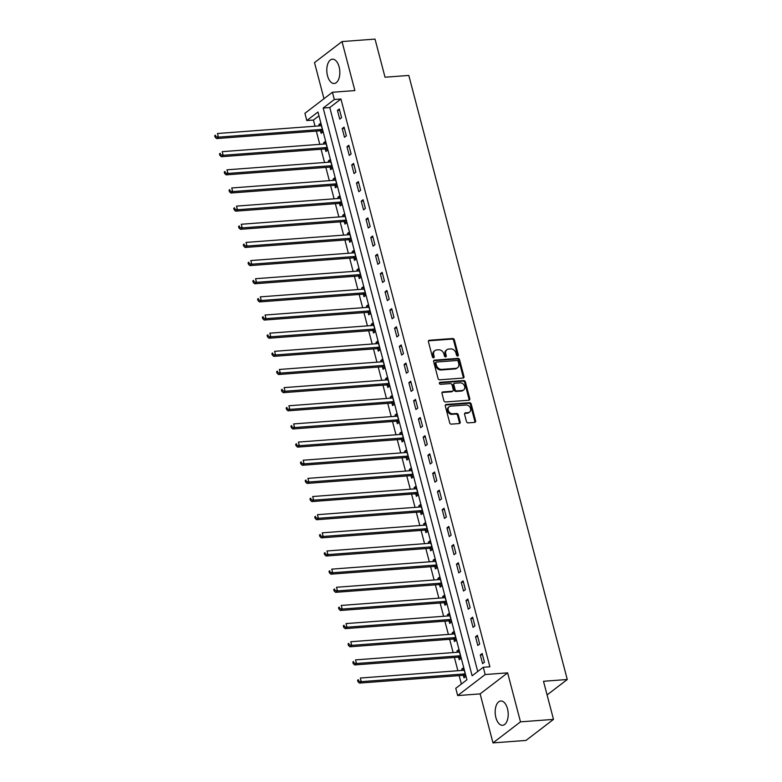 <?xml version="1.0" encoding="UTF-8"?>
<svg xmlns="http://www.w3.org/2000/svg" width="782" height="782" viewBox="0 0 782 782"><rect width="100%" height="100%" fill="white"/><g stroke="black" fill="none" stroke-linecap="round" stroke-linejoin="round"><path stroke-width="1.17" d="M457.685 356.045A1.075 0.86 52.6 0 0 458.33 354.979L454.352 339.838A1.535 1.232 52.6 0 0 452.68 338.508L429.357 340.258A1.535 1.232 52.6 0 0 428.428 341.773L432.407 356.924A1.075 0.86 52.6 0 0 434.215 356.788L433.707 354.823A4.907 3.93 52.6 0 1 434.87 350.619A4.907 3.93 52.6 0 1 436.659 349.955L438.594 349.808A4.907 3.93 52.6 0 1 443.941 354.06L444.459 356.025A1.075 0.86 52.6 0 0 446.268 355.888L445.76 353.923A4.907 3.93 52.6 0 1 446.923 349.72A4.907 3.93 52.6 0 1 448.712 349.055L450.657 348.909A4.907 3.93 52.6 0 1 455.994 353.161L456.512 355.116A1.075 0.86 52.6 0 0 457.685 356.045M457.597 356.054A1.075 0.86 52.6 0 0 457.587 355.556L453.609 340.405A1.535 1.232 52.6 0 0 451.937 339.085L428.604 340.825A1.535 1.232 52.6 0 0 428.497 340.835M433.482 357.853A1.075 0.86 52.6 0 0 433.472 357.354L432.964 355.399L433.707 354.823M445.545 356.954A1.075 0.86 52.6 0 0 445.525 356.455L445.017 354.49L445.76 353.923M507.489 708.707A12.189 6.471 -94.3 0 0 500.783 700.985A12.189 6.471 -94.3 0 0 495.886 717.573A12.189 6.471 -94.3 0 0 502.591 725.295A12.189 6.471 -94.3 0 0 507.489 708.707M339.114 66.89A12.189 6.471 -94.3 0 0 332.399 59.178A12.189 6.471 -94.3 0 0 327.511 75.766A12.189 6.471 -94.3 0 0 334.217 83.479A12.189 6.471 -94.3 0 0 339.114 66.89M466.473 421.547A1.535 1.232 52.6 0 0 468.144 422.876L474.694 422.388A1.535 1.232 52.6 0 0 475.612 420.872L471.194 404.05A1.535 1.232 52.6 0 0 469.532 402.72L446.199 404.47A1.535 1.232 52.6 0 0 445.271 405.985L449.689 422.808A1.535 1.232 52.6 0 0 451.361 424.137L459.269 423.541A1.535 1.232 52.6 0 0 460.187 422.026L458.301 414.822A1.535 1.232 52.6 0 0 456.629 413.492L452.71 413.786A4.106 3.284 52.6 0 1 448.575 411.137A4.106 3.284 52.6 0 1 449.21 406.718A4.106 3.284 52.6 0 1 450.706 406.161L466.062 405.017A4.106 3.284 52.6 0 1 470.197 407.666A4.106 3.284 52.6 0 1 469.562 412.085A4.106 3.284 52.6 0 1 468.066 412.642L465.505 412.828A1.535 1.232 52.6 0 0 464.586 414.352L466.473 421.547M483.276 667.271L485.182 674.534L457.675 695.569L455.769 688.307L466.922 679.783L317.971 112.022L306.818 120.555L304.921 113.292L332.428 92.256L334.334 99.51L323.181 108.043L472.123 675.795L483.276 667.271L489.884 666.772L340.932 99.021L334.334 99.51M332.428 92.256L354.872 90.575L342.017 41.563L375.028 39.1L385.027 77.213L408.8 75.443L567.273 679.499L543.5 681.278L553.5 719.391L520.489 721.854L507.635 672.852L485.182 674.534M463.061 378.068A1.535 1.232 52.6 0 0 463.98 376.543L459.572 359.72A1.535 1.232 52.6 0 0 457.9 358.391L434.567 360.14A1.535 1.232 52.6 0 0 433.648 361.665L438.057 378.478A1.535 1.232 52.6 0 0 439.728 379.808L463.061 378.068M465.388 381.89L469.796 398.703A1.535 1.232 52.6 0 1 468.877 400.228L445.545 401.968A1.535 1.232 52.6 0 1 443.873 400.638L441.986 393.444A1.535 1.232 52.6 0 1 442.905 391.919L452.367 391.215A1.535 1.232 52.6 0 0 453.296 389.69L452.035 384.92A1.535 1.232 52.6 0 0 450.373 383.591L440.52 384.324A1.075 0.86 52.6 0 1 439.992 382.33L463.716 380.56A1.535 1.232 52.6 0 1 465.388 381.89L464.645 382.457L469.053 399.27L469.796 398.703M553.5 719.391L525.993 740.437L492.983 742.9L520.489 721.854M342.017 41.563L314.511 62.609L323.983 98.708M340.932 99.021L329.779 107.554L477.734 671.513M337.443 110.399L339.73 119.118L341.587 117.691L339.31 108.981L337.443 110.399L339.632 110.242M342.213 128.551L344.491 137.27L346.358 135.843L344.07 127.134L342.213 128.551L344.403 128.395M346.973 146.703L349.261 155.413L351.118 153.995L348.831 145.286L346.973 146.703L349.163 146.537M351.734 164.855L354.021 173.565L355.878 172.148L353.591 163.438L351.734 164.855L353.923 164.689M356.494 183.008L358.782 191.717L360.639 190.3L358.352 181.58L356.494 183.008L358.684 182.841M361.255 201.16L363.542 209.869L365.399 208.452L363.112 199.733L361.255 201.16L363.444 200.994M366.015 219.312L368.302 228.021L370.16 226.594L367.872 217.885L366.015 219.312L368.205 219.146M370.776 237.454L373.063 246.174L374.92 244.746L372.643 236.037L370.776 237.454L372.965 237.298M375.546 255.606L377.823 264.326L379.69 262.899L377.403 254.189L375.546 255.606L377.726 255.45M380.306 273.759L382.594 282.468L384.451 281.051L382.163 272.341L380.306 273.759L382.496 273.592M385.067 291.911L387.354 300.62L389.211 299.203L386.924 290.493L385.067 291.911L387.256 291.745M389.827 310.063L392.114 318.773L393.972 317.355L391.684 308.636L389.827 310.063L392.017 309.897M394.587 328.215L396.875 336.925L398.732 335.507L396.445 326.788L394.587 328.215L396.777 328.049M399.348 346.367L401.635 355.077L403.492 353.65L401.205 344.94L399.348 346.367L401.537 346.201M404.108 364.51L406.396 373.229L408.253 371.802L405.975 363.092L404.108 364.51L406.298 364.353M408.878 382.662L411.156 391.381L413.013 389.954L410.736 381.245L408.878 382.662L411.058 382.496M413.639 400.814L415.916 409.524L417.784 408.106L415.496 399.397L413.639 400.814L415.829 400.648M418.399 418.966L420.687 427.676L422.544 426.258L420.257 417.539L418.399 418.966L420.589 418.8M423.16 437.118L425.447 445.828L427.304 444.411L425.017 435.691L423.16 437.118L425.349 436.952M427.92 455.271L430.208 463.98L432.065 462.553L429.777 453.843L427.92 455.271L430.11 455.104M432.681 473.423L434.968 482.132L436.825 480.705L434.538 471.996L432.681 473.423L434.87 473.257M437.441 491.565L439.728 500.285L441.586 498.857L439.298 490.148L437.441 491.565L439.631 491.409M442.201 509.717L444.489 518.427L446.346 517.01L444.068 508.3L442.201 509.717L444.391 509.551M446.972 527.87L449.249 536.579L451.116 535.162L448.829 526.452L446.972 527.87L449.161 527.703M451.732 546.022L454.019 554.731L455.877 553.314L453.589 544.595L451.732 546.022L453.922 545.856M456.493 564.174L458.78 572.883L460.637 571.466L458.35 562.747L456.493 564.174L458.682 564.008M461.253 582.326L463.54 591.036L465.398 589.608L463.11 580.899L461.253 582.326L463.443 582.16M466.013 600.468L468.301 609.188L470.158 607.761L467.871 599.051L466.013 600.468L468.203 600.312M470.774 618.621L473.061 627.34L474.918 625.913L472.631 617.203L470.774 618.621L472.963 618.464M475.534 636.773L477.822 645.482L479.679 644.065L477.401 635.355L475.534 636.773L477.724 636.607M480.304 654.925L482.582 663.635L484.449 662.217L482.162 653.508L480.304 654.925L482.484 654.759M318.968 115.824L313.426 120.066L315.038 126.215M316.319 131.102L319.799 144.367M321.079 149.254L324.559 162.519M325.85 167.407L329.33 180.671M330.61 185.559L334.09 198.814M335.37 203.701L338.85 216.966M340.131 221.853L343.611 235.118M344.891 240.006L348.371 253.27M349.652 258.158L353.132 271.422M354.412 276.31L357.892 289.575M359.182 294.462L362.653 307.727M363.943 312.614L367.423 325.869M368.703 330.757L372.183 344.021M373.464 348.909L376.944 362.174M378.224 367.061L381.704 380.326M382.985 385.213L386.464 398.478M387.745 403.365L391.225 416.63M392.505 421.518L395.985 434.772M397.276 439.67L400.755 452.925M402.036 457.812L405.516 471.077M406.796 475.964L410.276 489.229M411.557 494.116L415.037 507.381M416.317 512.269L419.797 525.533M421.078 530.421L424.558 543.686M425.838 548.573L429.318 561.828M430.608 566.725L434.088 579.98M435.369 584.868L438.849 598.132M440.129 603.02L443.609 616.284M444.89 621.172L448.369 634.437M449.65 639.324L453.13 652.589M454.41 657.476L457.89 670.741M459.171 675.628L461.38 684.025M320.532 130.975L321.148 133.331L323.005 131.914L320.718 123.194L318.861 124.621L319.203 125.902M325.292 149.118L325.908 151.483L327.766 150.066L325.478 141.346L323.621 142.774L323.963 144.054M330.053 167.27L330.669 169.635L332.526 168.208L330.239 159.499L328.381 160.926L328.723 162.206M334.813 185.422L335.429 187.788L337.286 186.36L335.009 177.651L333.142 179.068L333.484 180.359M339.574 203.574L340.19 205.94L342.057 204.513L339.769 195.803L337.912 197.22L338.244 198.511M344.334 221.726L344.96 224.082L346.817 222.665L344.53 213.955L342.672 215.373L343.005 216.653M349.095 239.879L349.72 242.234L351.577 240.817L349.29 232.107L347.433 233.525L347.765 234.805M353.855 258.031L354.481 260.386L356.338 258.969L354.05 250.25L352.193 251.677L352.526 252.957M358.625 276.173L359.241 278.539L361.098 277.121L358.811 268.402L356.954 269.829L357.296 271.11M363.386 294.325L364.001 296.691L365.859 295.264L363.571 286.554L361.714 287.981L362.056 289.262M368.146 312.477L368.762 314.843L370.619 313.416L368.342 304.706L366.475 306.124L366.817 307.414M372.906 330.63L373.522 332.995L375.389 331.568L373.102 322.858L371.245 324.276L371.577 325.566M377.667 348.782L378.293 351.138L380.15 349.72L377.862 341.011L376.005 342.428L376.338 343.709M382.427 366.934L383.053 369.29L384.91 367.872L382.623 359.163L380.766 360.58L381.098 361.861M387.188 385.086L387.813 387.442L389.671 386.025L387.383 377.305L385.526 378.732L385.858 380.013M391.958 403.229L392.574 405.594L394.431 404.177L392.144 395.457L390.286 396.885L390.629 398.165M396.718 421.381L397.334 423.746L399.191 422.319L396.904 413.61L395.047 415.037L395.389 416.317M401.479 439.533L402.095 441.898L403.952 440.471L401.674 431.762L399.807 433.179L400.149 434.469M406.239 457.685L406.855 460.051L408.722 458.623L406.435 449.914L404.577 451.331L404.91 452.622M411 475.837L411.625 478.193L413.483 476.776L411.195 468.066L409.338 469.483L409.67 470.764M415.76 493.989L416.386 496.345L418.243 494.928L415.956 486.218L414.098 487.636L414.431 488.916M420.521 512.132L421.146 514.497L423.003 513.08L420.716 504.361L418.859 505.788L419.191 507.068M425.291 530.284L425.907 532.65L427.764 531.232L425.476 522.513L423.619 523.94L423.961 525.221M430.051 548.436L430.667 550.802L432.524 549.375L430.237 540.665L428.38 542.092L428.722 543.373M434.812 566.588L435.427 568.954L437.285 567.527L435.007 558.817L433.14 560.235L433.482 561.525M439.572 584.741L440.188 587.106L442.045 585.679L439.767 576.969L437.9 578.387L438.243 579.677M444.332 602.893L444.948 605.248L446.815 603.831L444.528 595.122L442.671 596.539L443.003 597.819M449.093 621.045L449.718 623.401L451.576 621.983L449.288 613.274L447.431 614.691L447.763 615.972M453.853 639.187L454.479 641.553L456.336 640.135L454.049 631.416L452.192 632.843L452.524 634.124M458.614 657.339L459.239 659.705L461.097 658.288L458.809 649.568L456.952 650.995L457.284 652.276M463.384 675.492L464 677.857L465.857 676.43L463.57 667.72L461.712 669.148L462.054 670.428M547.087 694.934L567.273 679.499M507.635 672.852L480.128 693.888L492.983 742.9M480.128 693.888L457.675 695.569M313.426 120.066L306.818 120.555M329.779 107.554L323.181 108.043M318.861 124.621L321.05 124.455M323.621 142.774L325.811 142.607M328.381 160.926L330.571 160.76M333.142 179.068L335.331 178.912M337.912 197.22L340.102 197.064M342.672 215.373L344.862 215.206M347.433 233.525L349.622 233.359M352.193 251.677L354.383 251.511M356.954 269.829L359.143 269.663M361.714 287.981L363.904 287.815M366.475 306.124L368.664 305.967M371.245 324.276L373.425 324.119M376.005 342.428L378.195 342.262M380.766 360.58L382.955 360.414M385.526 378.732L387.716 378.566M390.286 396.885L392.476 396.718M395.047 415.037L397.236 414.871M399.807 433.179L401.997 433.023M404.577 451.331L406.757 451.175M409.338 469.483L411.528 469.317M414.098 487.636L416.288 487.469M418.859 505.788L421.048 505.622M423.619 523.94L425.809 523.774M428.38 542.092L430.569 541.926M433.14 560.235L435.33 560.078M437.9 578.387L440.09 578.23M442.671 596.539L444.86 596.373M447.431 614.691L449.621 614.525M452.192 632.843L454.381 632.677M456.952 650.995L459.142 650.829M461.712 669.148L463.902 668.981M446.923 349.72L446.18 350.287A4.907 3.93 52.6 0 0 445.017 354.49M434.87 350.619L434.127 351.186A4.907 3.93 52.6 0 0 432.964 355.399M463.179 378.048A1.535 1.232 52.6 0 0 463.237 377.11L458.829 360.287A1.535 1.232 52.6 0 0 457.157 358.967L433.824 360.707A1.535 1.232 52.6 0 0 433.707 360.717M458.164 361.431A1.075 0.86 52.6 0 0 457.001 360.492L436.522 362.027A1.075 0.86 52.6 0 0 435.867 363.092L436.415 365.155A4.907 3.93 52.6 0 0 441.762 369.407L455.759 368.361A4.907 3.93 52.6 0 0 457.538 367.706A4.907 3.93 52.6 0 0 458.711 363.493L458.164 361.431M435.77 362.594A1.075 0.86 52.6 0 0 435.124 363.659L435.867 363.092M457.538 367.706L456.796 368.273A4.907 3.93 52.6 0 1 455.016 368.928L441.019 369.984A4.907 3.93 52.6 0 1 435.672 365.732L435.124 363.659M468.995 400.208A1.535 1.232 52.6 0 0 469.053 399.27M452.925 391.01L452.182 391.577A1.535 1.232 52.6 0 1 451.625 391.782L442.162 392.496A1.535 1.232 52.6 0 0 442.045 392.505M439.337 382.897L462.973 381.127L463.716 380.56M462.191 390.482A4.106 3.284 52.6 0 0 463.677 389.925A4.106 3.284 52.6 0 0 464.312 385.506A4.106 3.284 52.6 0 0 460.187 382.857L454.772 383.258A1.535 1.232 52.6 0 0 453.853 384.783L455.104 389.553A1.535 1.232 52.6 0 0 456.776 390.883L462.191 390.482L461.448 391.049A4.106 3.284 52.6 0 0 462.934 390.492L463.677 389.925M454.215 383.463L453.472 384.04A1.535 1.232 52.6 0 0 453.11 385.35L453.853 384.783M461.448 391.049L456.033 391.459A1.535 1.232 52.6 0 1 454.362 390.13L453.11 385.35M464.645 382.457A1.535 1.232 52.6 0 0 462.973 381.127M469.562 412.085L468.819 412.652A4.106 3.284 52.6 0 1 467.323 413.209L464.762 413.404A1.535 1.232 52.6 0 0 464.645 413.414M449.21 406.718L448.467 407.285A4.106 3.284 52.6 0 0 447.832 411.703A4.106 3.284 52.6 0 0 451.967 414.352L452.71 413.786M459.376 423.531A1.535 1.232 52.6 0 0 459.445 422.593L457.558 415.389A1.535 1.232 52.6 0 0 455.886 414.059L451.967 414.352M474.801 422.378A1.535 1.232 52.6 0 0 474.87 421.439L470.451 404.617A1.535 1.232 52.6 0 0 468.789 403.287L445.457 405.037A1.535 1.232 52.6 0 0 445.339 405.047M321.343 125.56L321.187 125.648A1.564 1.251 -127.4 0 1 320.728 125.785L217.464 133.507L218.413 137.143L216.555 138.561L319.818 130.838A1.564 1.251 -127.4 0 1 320.337 130.907L322.966 131.777M215.852 136.606L215.47 135.149L214.727 135.716L215.109 137.173L215.852 136.606L218.413 137.143L321.676 129.421A1.564 1.251 -127.4 0 1 322.204 129.489L322.389 129.548M214.727 135.716L215.47 135.149M216.555 138.561L215.109 137.173M326.104 143.712L325.957 143.8A1.564 1.251 -127.4 0 1 325.488 143.937L222.225 151.659L223.173 155.286L221.316 156.713L324.579 148.991A1.564 1.251 -127.4 0 1 325.107 149.059L327.736 149.929M220.612 154.758L220.231 153.301L219.488 153.868L219.869 155.325L220.612 154.758L223.173 155.286L326.436 147.573A1.564 1.251 -127.4 0 1 326.964 147.642L327.15 147.7M219.488 153.868L220.231 153.301M221.316 156.713L219.869 155.325M330.864 161.864L330.718 161.952A1.564 1.251 -127.4 0 1 330.248 162.089L226.985 169.811L227.933 173.438L226.076 174.865L329.339 167.143A1.564 1.251 -127.4 0 1 329.867 167.211L332.497 168.081M225.372 172.91L224.991 171.454L224.248 172.02L224.63 173.477L225.372 172.91L227.933 173.438L331.206 165.725A1.564 1.251 -127.4 0 1 331.724 165.794L331.91 165.852M224.248 172.02L224.991 171.454M226.076 174.865L224.63 173.477M335.625 180.016L335.478 180.104A1.564 1.251 -127.4 0 1 335.009 180.241L231.746 187.963L232.694 191.59L230.837 193.017L334.11 185.295A1.564 1.251 -127.4 0 1 334.628 185.363L337.257 186.224M230.133 191.052L229.761 189.606L229.009 190.173L229.39 191.629L230.133 191.052L232.694 191.59L335.967 183.868A1.564 1.251 -127.4 0 1 336.485 183.936L336.671 184.005M229.009 190.173L229.761 189.606M230.837 193.017L229.39 191.629M340.385 198.169L340.238 198.247A1.564 1.251 -127.4 0 1 339.769 198.393L236.506 206.116L237.464 209.742L235.597 211.16L338.87 203.447A1.564 1.251 -127.4 0 1 339.388 203.516L342.017 204.376M234.903 209.205L234.522 207.758L233.779 208.325L234.16 209.772L234.903 209.205L237.464 209.742L340.727 202.02A1.564 1.251 -127.4 0 1 341.245 202.088L341.431 202.157M233.779 208.325L234.522 207.758M235.597 211.16L234.16 209.772M345.145 216.311L344.999 216.399A1.564 1.251 -127.4 0 1 344.539 216.546L241.267 224.258L242.225 227.894L240.367 229.312L343.63 221.599A1.564 1.251 -127.4 0 1 344.148 221.668L346.778 222.528M239.663 227.357L239.282 225.91L238.539 226.477L238.921 227.924L239.663 227.357L242.225 227.894L345.488 220.172A1.564 1.251 -127.4 0 1 346.006 220.241L346.191 220.299M238.539 226.477L239.282 225.91M240.367 229.312L238.921 227.924M349.906 234.463L349.759 234.551A1.564 1.251 -127.4 0 1 349.3 234.698L246.027 242.41L246.985 246.047L245.128 247.464L348.391 239.742A1.564 1.251 -127.4 0 1 348.909 239.81L351.538 240.68M244.424 245.509L244.043 244.052L243.3 244.629L243.681 246.076L244.424 245.509L246.985 246.047L350.248 238.324A1.564 1.251 -127.4 0 1 350.766 238.393L350.952 238.451M243.3 244.629L244.043 244.052M245.128 247.464L243.681 246.076M354.676 252.615L354.52 252.703A1.564 1.251 -127.4 0 1 354.06 252.84L250.797 260.562L251.745 264.189L249.888 265.616L353.151 257.894A1.564 1.251 -127.4 0 1 353.669 257.962L356.299 258.832M249.184 263.661L248.803 262.205L248.06 262.772L248.441 264.228L249.184 263.661L251.745 264.189L355.008 256.476A1.564 1.251 -127.4 0 1 355.536 256.545L355.722 256.604M248.06 262.772L248.803 262.205M249.888 265.616L248.441 264.228M359.437 270.767L359.29 270.855A1.564 1.251 -127.4 0 1 358.821 270.992L255.558 278.715L256.506 282.341L254.649 283.768L357.912 276.046A1.564 1.251 -127.4 0 1 358.439 276.114L361.069 276.984M253.945 281.813L253.563 280.357L252.821 280.924L253.202 282.38L253.945 281.813L256.506 282.341L359.769 274.629A1.564 1.251 -127.4 0 1 360.297 274.697L360.482 274.756M252.821 280.924L253.563 280.357M254.649 283.768L253.202 282.38M364.197 288.92L364.05 289.008A1.564 1.251 -127.4 0 1 363.581 289.144L260.318 296.867L261.266 300.493L259.409 301.92L362.672 294.198A1.564 1.251 -127.4 0 1 363.2 294.267L365.829 295.137M258.705 299.965L258.324 298.509L257.581 299.076L257.962 300.532L258.705 299.965L261.266 300.493L364.539 292.781A1.564 1.251 -127.4 0 1 365.057 292.849L365.243 292.908M257.581 299.076L258.324 298.509M259.409 301.92L257.962 300.532M368.957 307.072L368.811 307.16A1.564 1.251 -127.4 0 1 368.342 307.297L265.078 315.019L266.027 318.645L264.169 320.063L367.442 312.35A1.564 1.251 -127.4 0 1 367.96 312.419L370.59 313.279M263.466 318.108L263.084 316.661L262.341 317.228L262.723 318.685L263.466 318.108L266.027 318.645L369.3 310.923A1.564 1.251 -127.4 0 1 369.818 310.992L370.003 311.06M262.341 317.228L263.084 316.661M264.169 320.063L262.723 318.685M373.718 325.224L373.571 325.302A1.564 1.251 -127.4 0 1 373.102 325.449L269.839 333.171L270.787 336.798L268.93 338.215L372.203 330.503A1.564 1.251 -127.4 0 1 372.721 330.571L375.35 331.431M268.236 336.26L267.855 334.813L267.112 335.38L267.493 336.827L268.236 336.26L270.787 336.798L374.06 329.075A1.564 1.251 -127.4 0 1 374.578 329.144L374.764 329.212M267.112 335.38L267.855 334.813M268.93 338.215L267.493 336.827M378.478 343.366L378.332 343.454A1.564 1.251 -127.4 0 1 377.872 343.601L274.599 351.313L275.557 354.95L273.69 356.367L376.963 348.655A1.564 1.251 -127.4 0 1 377.481 348.723L380.111 349.583M272.996 354.412L272.615 352.965L271.872 353.532L272.253 354.979L272.996 354.412L275.557 354.95L378.82 347.228A1.564 1.251 -127.4 0 1 379.338 347.296L379.524 347.355M271.872 353.532L272.615 352.965M273.69 356.367L272.253 354.979M383.239 361.519L383.092 361.607A1.564 1.251 -127.4 0 1 382.633 361.753L279.36 369.466L280.318 373.102L278.46 374.519L381.724 366.797A1.564 1.251 -127.4 0 1 382.242 366.866L384.871 367.736M277.757 372.564L277.375 371.108L276.632 371.685L277.014 373.131L277.757 372.564L280.318 373.102L383.581 365.38A1.564 1.251 -127.4 0 1 384.099 365.448L384.285 365.507M276.632 371.685L277.375 371.108M278.46 374.519L277.014 373.131M388.009 379.671L387.852 379.759A1.564 1.251 -127.4 0 1 387.393 379.896L284.12 387.618L285.078 391.244L283.221 392.672L386.484 384.949A1.564 1.251 -127.4 0 1 387.002 385.018L389.632 385.888M282.517 390.717L282.136 389.26L281.393 389.827L281.774 391.283L282.517 390.717L285.078 391.244L388.341 383.532A1.564 1.251 -127.4 0 1 388.859 383.6L389.055 383.659M281.393 389.827L282.136 389.26M283.221 392.672L281.774 391.283M392.769 397.823L392.623 397.911A1.564 1.251 -127.4 0 1 392.153 398.048L288.89 405.77L289.839 409.397L287.981 410.824L391.244 403.101A1.564 1.251 -127.4 0 1 391.762 403.17L394.392 404.04M287.277 408.869L286.896 407.412L286.153 407.979L286.535 409.436L287.277 408.869L289.839 409.397L393.102 401.684A1.564 1.251 -127.4 0 1 393.629 401.752L393.815 401.811M286.153 407.979L286.896 407.412M287.981 410.824L286.535 409.436M397.53 415.975L397.383 416.063A1.564 1.251 -127.4 0 1 396.914 416.2L293.651 423.922L294.599 427.549L292.742 428.976L396.005 421.254A1.564 1.251 -127.4 0 1 396.533 421.322L399.162 422.192M292.038 427.021L291.657 425.564L290.914 426.131L291.295 427.588L292.038 427.021L294.599 427.549L397.862 419.836A1.564 1.251 -127.4 0 1 398.39 419.895L398.576 419.963M290.914 426.131L291.657 425.564M292.742 428.976L291.295 427.588M402.29 434.127L402.144 434.206A1.564 1.251 -127.4 0 1 401.674 434.352L298.411 442.074L299.359 445.701L297.502 447.118L400.765 439.406A1.564 1.251 -127.4 0 1 401.293 439.474L403.923 440.334M296.798 445.163L296.417 443.717L295.674 444.284L296.055 445.74L296.798 445.163L299.359 445.701L402.632 437.979A1.564 1.251 -127.4 0 1 403.15 438.047L403.336 438.115M295.674 444.284L296.417 443.717M297.502 447.118L296.055 445.74M407.051 452.27L406.904 452.358A1.564 1.251 -127.4 0 1 406.435 452.504L303.172 460.227L304.12 463.853L302.263 465.27L405.535 457.558A1.564 1.251 -127.4 0 1 406.053 457.626L408.683 458.487M301.569 463.315L301.187 461.869L300.444 462.436L300.816 463.882L301.569 463.315L304.12 463.853L407.393 456.131A1.564 1.251 -127.4 0 1 407.911 456.199L408.096 456.258M300.444 462.436L301.187 461.869M302.263 465.27L300.816 463.882M411.811 470.422L411.664 470.51A1.564 1.251 -127.4 0 1 411.195 470.656L307.932 478.369L308.89 482.005L307.023 483.423L410.296 475.71A1.564 1.251 -127.4 0 1 410.814 475.769L413.443 476.639M306.329 481.468L305.948 480.021L305.205 480.588L305.586 482.035L306.329 481.468L308.89 482.005L412.153 474.283A1.564 1.251 -127.4 0 1 412.671 474.351L412.857 474.41M305.205 480.588L305.948 480.021M307.023 483.423L305.586 482.035M416.571 488.574L416.425 488.662A1.564 1.251 -127.4 0 1 415.965 488.809L312.692 496.521L313.65 500.157L311.793 501.575L415.056 493.853A1.564 1.251 -127.4 0 1 415.574 493.921L418.204 494.791M311.089 499.62L310.708 498.163L309.965 498.74L310.346 500.187L311.089 499.62L313.65 500.157L416.914 492.435A1.564 1.251 -127.4 0 1 417.432 492.504L417.617 492.562M309.965 498.74L310.708 498.163M311.793 501.575L310.346 500.187M421.332 506.726L421.185 506.814A1.564 1.251 -127.4 0 1 420.726 506.951L317.453 514.673L318.411 518.3L316.554 519.727L419.817 512.005A1.564 1.251 -127.4 0 1 420.335 512.073L422.964 512.943M315.85 517.772L315.469 516.316L314.726 516.882L315.107 518.339L315.85 517.772L318.411 518.3L421.674 510.587A1.564 1.251 -127.4 0 1 422.192 510.656L422.388 510.714M314.726 516.882L315.469 516.316M316.554 519.727L315.107 518.339M426.102 524.878L425.946 524.966A1.564 1.251 -127.4 0 1 425.486 525.103L322.223 532.825L323.171 536.452L321.314 537.879L424.577 530.157A1.564 1.251 -127.4 0 1 425.095 530.225L427.725 531.095M320.61 535.924L320.229 534.468L319.486 535.035L319.867 536.491L320.61 535.924L323.171 536.452L426.434 528.74A1.564 1.251 -127.4 0 1 426.962 528.808L427.148 528.867M319.486 535.035L320.229 534.468M321.314 537.879L319.867 536.491M430.862 543.031L430.716 543.119A1.564 1.251 -127.4 0 1 430.247 543.255L326.984 550.978L327.932 554.604L326.074 556.031L429.338 548.309A1.564 1.251 -127.4 0 1 429.865 548.378L432.495 549.247M325.371 554.076L324.989 552.62L324.247 553.187L324.628 554.643L325.371 554.076L327.932 554.604L431.195 546.882A1.564 1.251 -127.4 0 1 431.723 546.95L431.908 547.019M324.247 553.187L324.989 552.62M326.074 556.031L324.628 554.643M435.623 561.183L435.476 561.261A1.564 1.251 -127.4 0 1 435.007 561.408L331.744 569.13L332.692 572.756L330.835 574.174L434.098 566.461A1.564 1.251 -127.4 0 1 434.626 566.53L437.255 567.39M330.131 572.219L329.75 570.772L329.007 571.339L329.388 572.795L330.131 572.219L332.692 572.756L435.965 565.034A1.564 1.251 -127.4 0 1 436.483 565.103L436.669 565.171M329.007 571.339L329.75 570.772M330.835 574.174L329.388 572.795M440.383 579.325L440.237 579.413A1.564 1.251 -127.4 0 1 439.767 579.56L336.504 587.272L337.453 590.909L335.595 592.326L438.868 584.613A1.564 1.251 -127.4 0 1 439.386 584.682L442.016 585.542M334.892 590.371L334.52 588.924L333.767 589.491L334.149 590.938L334.892 590.371L337.453 590.909L440.725 583.186A1.564 1.251 -127.4 0 1 441.243 583.255L441.429 583.313M333.767 589.491L334.52 588.924M335.595 592.326L334.149 590.938M445.144 597.477L444.997 597.565A1.564 1.251 -127.4 0 1 444.528 597.712L341.265 605.424L342.223 609.061L340.356 610.478L443.629 602.766A1.564 1.251 -127.4 0 1 444.147 602.824L446.776 603.694M339.662 608.523L339.28 607.076L338.538 607.643L338.919 609.09L339.662 608.523L342.223 609.061L445.486 601.338A1.564 1.251 -127.4 0 1 446.004 601.407L446.19 601.466M338.538 607.643L339.28 607.076M340.356 610.478L338.919 609.09M449.904 615.63L449.758 615.717A1.564 1.251 -127.4 0 1 449.298 615.864L346.025 623.577L346.983 627.213L345.126 628.63L448.389 620.908A1.564 1.251 -127.4 0 1 448.907 620.976L451.537 621.846M344.422 626.675L344.041 625.219L343.298 625.796L343.679 627.242L344.422 626.675L346.983 627.213L450.246 619.491A1.564 1.251 -127.4 0 1 450.764 619.559L450.95 619.618M343.298 625.796L344.041 625.219M345.126 628.63L343.679 627.242M454.665 633.782L454.518 633.87A1.564 1.251 -127.4 0 1 454.059 634.007L350.786 641.729L351.744 645.355L349.886 646.782L453.149 639.06A1.564 1.251 -127.4 0 1 453.668 639.129L456.297 639.999M349.183 644.827L348.801 643.371L348.058 643.938L348.44 645.394L349.183 644.827L351.744 645.355L455.007 637.643A1.564 1.251 -127.4 0 1 455.525 637.711L455.711 637.77M348.058 643.938L348.801 643.371M349.886 646.782L348.44 645.394M459.435 651.934L459.278 652.022A1.564 1.251 -127.4 0 1 458.819 652.159L355.556 659.881L356.504 663.507L354.647 664.935L457.91 657.212A1.564 1.251 -127.4 0 1 458.428 657.281L461.057 658.151M353.943 662.98L353.562 661.523L352.819 662.09L353.2 663.547L353.943 662.98L356.504 663.507L459.767 655.795A1.564 1.251 -127.4 0 1 460.295 655.863L460.481 655.922M352.819 662.09L353.562 661.523M354.647 664.935L353.2 663.547M464.195 670.086L464.049 670.174A1.564 1.251 -127.4 0 1 463.579 670.311L360.316 678.033L361.264 681.66L359.407 683.087L462.67 675.365A1.564 1.251 -127.4 0 1 463.198 675.433L465.828 676.303M358.703 681.122L358.322 679.675L357.579 680.242L357.961 681.699L358.703 681.122L361.264 681.66L464.528 673.937A1.564 1.251 -127.4 0 1 465.055 674.006L465.241 674.074M357.579 680.242L358.322 679.675M359.407 683.087L357.961 681.699M457.587 355.556L458.33 354.979M433.472 357.354L434.215 356.788M445.525 356.455L446.268 355.888M428.604 340.825L429.357 340.258M451.937 339.085L452.68 338.508M453.609 340.405L454.352 339.838M433.824 360.707L434.567 360.14M457.157 358.967L457.9 358.391M458.829 360.287L459.572 359.72M463.237 377.11L463.98 376.543M435.672 365.732L436.415 365.155M441.019 369.984L441.762 369.407M455.016 368.928L455.759 368.361M442.162 392.496L442.905 391.919M451.625 391.782L452.367 391.215M439.357 382.818L439.992 382.33M454.362 390.13L455.104 389.553M456.033 391.459L456.776 390.883M464.762 413.404L465.505 412.828M467.323 413.209L468.066 412.642M455.886 414.059L456.629 413.492M457.558 415.389L458.301 414.822M459.445 422.593L460.187 422.026M445.457 405.037L446.199 404.47M468.789 403.287L469.532 402.72M470.451 404.617L471.194 404.05M474.87 421.439L475.612 420.872M319.818 130.838L321.676 129.421M320.337 130.907L322.204 129.489M324.579 148.991L326.436 147.573M325.107 149.059L326.964 147.642M329.339 167.143L331.206 165.725M329.867 167.211L331.724 165.794M334.11 185.295L335.967 183.868M334.628 185.363L336.485 183.936M338.87 203.447L340.727 202.02M339.388 203.516L341.245 202.088M343.63 221.599L345.488 220.172M344.148 221.668L346.006 220.241M348.391 239.742L350.248 238.324M348.909 239.81L350.766 238.393M353.151 257.894L355.008 256.476M353.669 257.962L355.536 256.545M357.912 276.046L359.769 274.629M358.439 276.114L360.297 274.697M362.672 294.198L364.539 292.781M363.2 294.267L365.057 292.849M367.442 312.35L369.3 310.923M367.96 312.419L369.818 310.992M372.203 330.503L374.06 329.075M372.721 330.571L374.578 329.144M376.963 348.655L378.82 347.228M377.481 348.723L379.338 347.296M381.724 366.797L383.581 365.38M382.242 366.866L384.099 365.448M386.484 384.949L388.341 383.532M387.002 385.018L388.859 383.6M391.244 403.101L393.102 401.684M391.762 403.17L393.629 401.752M396.005 421.254L397.862 419.836M396.533 421.322L398.39 419.895M400.765 439.406L402.632 437.979M401.293 439.474L403.15 438.047M405.535 457.558L407.393 456.131M406.053 457.626L407.911 456.199M410.296 475.71L412.153 474.283M410.814 475.769L412.671 474.351M415.056 493.853L416.914 492.435M415.574 493.921L417.432 492.504M419.817 512.005L421.674 510.587M420.335 512.073L422.192 510.656M424.577 530.157L426.434 528.74M425.095 530.225L426.962 528.808M429.338 548.309L431.195 546.882M429.865 548.378L431.723 546.95M434.098 566.461L435.965 565.034M434.626 566.53L436.483 565.103M438.868 584.613L440.725 583.186M439.386 584.682L441.243 583.255M443.629 602.766L445.486 601.338M444.147 602.824L446.004 601.407M448.389 620.908L450.246 619.491M448.907 620.976L450.764 619.559M453.149 639.06L455.007 637.643M453.668 639.129L455.525 637.711M457.91 657.212L459.767 655.795M458.428 657.281L460.295 655.863M462.67 675.365L464.528 673.937M463.198 675.433L465.055 674.006M435.388 362.74L436.131 362.174"/></g></svg>

